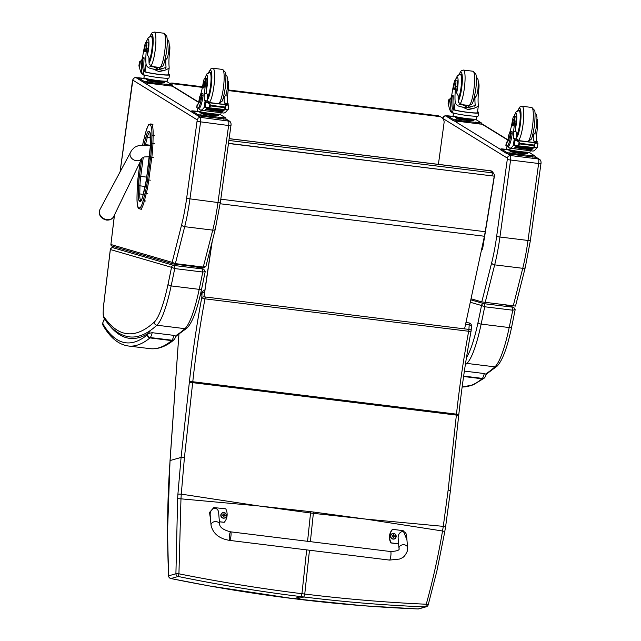 <?xml version="1.0" encoding="UTF-8"?>
<svg xmlns="http://www.w3.org/2000/svg" width="641" height="641" viewBox="0 0 641 641"><rect width="100%" height="100%" fill="white"/><g stroke="black" fill="none" stroke-linecap="round" stroke-linejoin="round"><path stroke-width="0.96" d="M494.219 176.219A2.876 0.585 9.2 0 0 494.419 176.051A2.876 0.585 9.2 0 0 494.387 175.938A2.876 2.764 146.5 0 0 492.032 172.814A2.876 0.521 97 0 1 492.088 175.738M490.525 170.826A2.876 0.521 97 0 1 490.637 170.778A2.876 0.521 97 0 1 490.734 170.859A2.876 2.764 -33.5 0 1 492.689 172.052A2.876 2.876 0 0 0 490.637 170.778L229.174 138.632M492.689 172.052L493.979 174.007A2.876 2.876 0 0 1 494.419 176.051L482.721 248.267A2.876 0.585 -170.8 0 1 481.864 248.54M482.689 248.147A2.876 0.585 -170.8 0 1 482.721 248.267A2.876 2.876 0 0 1 481.511 250.174M203.862 296.911L211.883 242.739M212.195 241.489L203.99 296.911M464.581 328.873L484.42 236.257L220.175 203.758M228.508 143.472L494.227 176.147L228.525 143.328M494.227 176.147L485.205 231.705A45.984 8.309 97 0 1 484.42 236.257M228.14 90.549L439.213 116.51L437.739 115.717A5.745 5.641 -61.7 0 1 439.702 116.341A5.745 5.745 0 0 0 437.675 115.692L228.196 89.932L437.739 115.717A5.745 1.042 -83 0 0 437.675 115.692L437.675 115.692A5.745 1.042 -83 0 0 437.595 115.701M172.557 83.09A5.745 1.042 97 0 1 172.629 83.114L202.508 86.783L172.557 83.09A5.745 5.745 0 0 0 169.841 83.41M439.702 116.341L441.168 117.127A5.745 5.641 -61.7 0 1 444.053 122.88L438.412 164.36M169.905 83.45A5.745 5.641 -61.7 0 1 172.629 83.114L174.096 83.907L202.396 87.384M439.213 116.51A5.745 5.641 -61.7 0 1 441.168 117.127M171.259 84.291A5.745 5.641 -61.7 0 1 174.096 83.907M205.817 266.48L203.421 267.065L175.37 263.619L172.149 262.345A1.434 1.41 106.2 0 0 173.366 263.94L175.081 264.204L175.37 263.619L184.688 226.682A2.876 1.611 -165.8 0 1 181.659 224.654L172.149 262.345L110.901 244.509L114.507 214.847M175.081 264.204L203.133 267.65L173.166 263.9L111.943 246.072A1.434 1.41 -73.8 0 1 110.949 244.517M215.328 228.797A2.876 1.611 -165.8 0 1 215.304 229.149L205.833 266.68L203.133 267.65L212.74 230.127L184.688 226.682A57.474 10.384 -83 0 0 189.92 199.071L200.561 122.07A4.311 0.777 -83 0 0 200.425 117.367L198.229 118.024L197.228 119.859L186.627 198.43A54.605 9.863 97 0 1 181.659 224.654M120.131 171.684L132.839 80.141A2.876 2.82 121.7 0 1 136.036 77.649A4.311 0.777 -83 0 0 135.972 77.625L138.264 77.906L136.036 77.649L200.425 117.367L229.606 121.213C230.8 121.998 231.257 123.465 230.976 125.612L228.613 125.516A4.311 0.777 -83 0 0 228.476 120.812L225.856 119.194M195.096 266.664L203.357 269.068A2.155 2.115 -73.8 0 1 203.678 269.132A2.155 2.115 -73.8 0 1 203.686 269.132A2.155 2.115 -73.8 0 1 203.95 269.228M110.348 249.533L171.524 267.321A357.462 64.573 97 0 1 168.03 284.267A71.848 12.98 97 0 1 154.297 322.062A688.29 124.33 97 0 1 103.922 316.742A11.498 2.075 97 0 1 103.626 305.549L110.348 249.533A2.155 2.115 -73.8 0 1 112.72 247.658L113.273 247.698M168.03 284.267A2.876 1.226 12 0 0 171.147 285.91A360.33 65.094 97 0 0 174.721 268.571L202.772 272.024L202.796 269.02L174.737 265.566L174.721 268.571L171.524 267.321A2.155 2.115 -73.8 0 1 173.903 265.446L112.72 247.658M201.699 288.41A2.876 1.226 -168 0 1 201.707 288.658A2.876 1.226 -168 0 1 199.207 289.355A360.33 65.094 97 0 0 202.772 272.024L205.208 271.632L203.67 269.132L195.265 266.688M150.25 330.9L148.223 333.464L152.197 332.703L173.943 335.379C176.019 336.108 176.563 336.589 175.578 336.829M147.422 334.77A610.697 110.316 97 0 1 102.752 323.633A2.876 2.748 149.5 0 0 103.081 325.444L103.081 325.444C110.172 337.703 118.569 344.554 128.28 345.988A613.573 110.837 -83 0 0 149.978 337.927A11.498 2.075 -83 0 0 150.306 337.559A2.876 2.676 -144.9 0 1 147.67 334.49A8.621 1.554 97 0 1 147.422 334.77A2.876 2.78 50.8 0 0 149.978 337.927L171.716 340.603A2.876 2.78 50.8 0 0 173.783 340.01C165.835 346.613 157.91 349.489 150.018 348.656L128.28 345.988M104.611 319.082L102.872 322.567M471.055 298.77L481.792 301.895L515.524 306.069L525.3 267.329A2.876 1.611 -165.8 0 1 522.736 268.307A57.474 10.384 -83 0 0 527.968 240.704L538.608 163.695A4.311 0.777 -83 0 0 538.472 158.992L539.594 159.393C540.796 160.178 541.252 161.644 540.972 163.792L507.263 159.601L496.623 236.609A54.605 9.863 97 0 1 491.655 262.834L481.792 301.895M485.205 302.416L494.684 264.853A57.474 10.384 -83 0 0 499.908 237.25L510.557 160.242A4.311 0.777 -83 0 0 510.412 155.539L508.225 156.204L507.215 158.031L507.263 159.601M505.132 304.868L513.353 307.255A2.155 2.115 -73.8 0 1 513.946 307.424M470.31 302.256L481.519 305.517A2.155 2.115 -73.8 0 1 483.891 303.634L470.831 299.836M511.686 326.606A2.876 1.226 -168 0 1 511.694 326.854L515.18 309.651L512.768 310.212L484.708 306.767A360.33 65.094 97 0 1 481.143 324.098A2.876 1.226 12 0 1 478.026 322.463A357.462 64.573 97 0 0 481.519 305.517L484.708 306.767L484.732 303.762L483.891 303.634M464.38 371.091L484.308 373.543C486.383 374.272 486.928 374.761 485.942 374.993M259.797 506.07L310.701 511.686A114.603 20.704 -83 0 0 310.556 513L258.451 505.901L180.97 498.834L178.935 573.815L175.914 573.767L177.629 498.666A112.399 4.463 -86.3 0 0 177.918 494.067L181.083 457.434L170.081 460.534C167.349 498.305 166.868 536.733 168.623 575.826L168.575 575.874A2.876 2.876 0 0 0 170.867 578.551L170.891 578.543C211.883 586.94 252.858 593.654 293.81 598.702L293.738 598.686M178.182 576.483L178.935 573.815C219.927 581.988 260.927 588.622 301.951 593.702L301.102 596.643C260.126 591.595 219.15 584.872 178.182 576.483L170.891 578.543A2.876 2.82 74.2 0 1 168.623 575.826L175.914 573.767A2.876 2.82 -105.8 0 0 178.182 576.483M204.527 292.416A2.876 0.905 -176.5 0 0 202.067 292.993L200.096 295.781M189.335 382.453L192.677 382.661L184.424 457.642L181.083 457.434L189.335 382.453A112.079 20.248 -83 0 0 189.432 381.547A206.37 37.282 97 0 1 201.795 297.488A2.876 0.905 3.5 0 1 205.2 296.975A2.876 0.521 97 0 1 204.968 298.842A2.876 0.937 -169.3 0 1 201.795 297.488L202.067 292.993A2.876 2.676 35.3 0 1 202.524 291.679L200.337 294.78M177.918 494.067L181.275 494.139L180.97 498.834L177.629 498.666M364.272 518.914L313.505 512.031A114.603 20.704 -83 0 0 313.361 513.345L365.61 519.082L442.53 530.996C438.34 555.699 432.915 580.113 426.249 604.231L428.18 604.784A2.876 2.82 74.2 0 1 426.233 606.787A2.876 2.876 0 0 0 428.22 604.792L436.825 571.299L444.83 531.509L442.53 530.996L443.284 526.357L365.61 519.082M309.475 550.234L304.755 594.047L303.906 596.987C344.882 602.019 385.377 605.32 425.392 606.891A2.876 0.809 -87.8 0 0 426.249 604.231C386.267 602.444 345.771 599.055 304.755 594.047L301.951 593.702L306.67 549.89M417.996 608.942A2.876 0.817 -87.8 0 0 418.052 608.95A2.876 0.817 -87.8 0 0 418.1 608.95C378.062 607.372 337.567 604.07 296.623 599.047L293.81 598.702L301.102 596.643L303.906 596.987L296.543 599.031M465.534 324.466L469.188 324.915A2.876 0.905 3.5 0 1 471.455 325.94A2.876 2.876 0 0 0 468.94 322.912L465.943 322.543M189.432 381.547L192.781 381.732A203.493 36.761 -83 0 1 204.968 298.842L468.675 331.269A2.876 0.937 10.7 0 0 471.135 330.796A2.876 0.937 10.7 0 0 471.119 330.604A2.876 0.905 -176.5 0 0 471.175 330.435A2.876 0.905 -176.5 0 0 468.908 329.41A2.876 0.521 97 0 1 468.675 331.269A203.493 36.761 -83 0 0 456.488 414.158L192.781 381.732A114.955 20.768 97 0 1 192.677 382.661L456.384 415.088L448.139 490.069L443.284 526.357L445.583 526.942L450.455 490.517L448.139 490.069M168.831 51.136L169.649 51.24A20.039 3.622 -83 0 0 169.128 66.864L169.136 68.275L164.537 70.43L158.896 71.584L153.215 69.036L164.537 70.43M153.215 69.036C148.848 68.459 146.452 66.792 146.036 64.028A20.039 3.622 97 0 1 146.549 48.395L148.007 48.58A6.338 1.146 97 0 0 147.638 42.226L146.18 42.042A6.338 1.146 97 0 1 146.549 48.395M146.332 42.066A9.655 1.747 97 0 1 148.624 39.758A9.655 1.747 97 0 1 148.496 49.517A9.655 1.747 97 0 1 147.438 54.814L149 57.674A20.039 3.622 -83 0 0 149.177 64.412L158.607 69.428L165.987 67.537L165.987 66.48A20.039 3.622 -83 0 1 165.811 59.741A12.291 2.219 97 0 1 164.128 62.93M143.376 74.612A13.036 1.058 7.9 0 0 157.133 77.385A13.036 1.058 7.9 0 0 169.016 77.962L169.448 74.829A13.036 1.058 -172.1 0 1 158.055 74.308A13.036 1.058 -172.1 0 1 144.009 71.584L144.986 71.592A16.289 2.941 97 0 1 144.097 58.788L143.953 57.345L142.775 57.201L142.246 58.804A14.102 2.548 -83 0 0 142.703 74.196L143.376 74.612L144.009 71.584M168.263 74.564L169.264 74.572A16.289 2.941 97 0 1 168.519 72.713M144.513 75.053L144.449 75.526L141.741 73.859A61.095 11.033 97 0 1 139.522 67.489L140.411 61.055M159.553 67.441L159.417 68.427M146.18 42.042A6.338 1.146 97 0 0 144.714 45.519A31.681 5.721 97 0 0 142.895 55.238A7.396 1.338 97 0 1 140.836 61.199A7.396 1.338 97 0 1 140.804 61.191A40.728 7.355 97 0 1 140.411 61.023L141.1 61.103L140.395 61.015L139.514 67.345M169.136 68.275L168.246 74.66A11.826 0.962 -172.1 0 1 157.958 74.204A11.826 0.962 -172.1 0 1 145.195 71.728M143.808 71.447A16.289 2.941 -83 0 1 142.919 58.643L142.775 57.201M150.082 66.496L159.248 67.617A54.765 9.895 -83 0 0 159.697 69.549M139.642 66.448L139.057 66.335A4.84 0.873 -83 0 0 138.945 66.055L139.53 61.816L140.203 61.408M139.53 61.816L139.53 61.816A4.84 0.873 -83 0 0 139.698 61.704L140.219 62.241M164.865 81.719L164.745 82.569L157.125 82.048L147.807 80.486L146.156 79.131M147.807 80.486L147.919 79.636M157.125 82.048L157.237 81.199M165.53 81.183L165.482 81.527A10.024 0.817 -172.1 0 1 155.434 80.966A10.024 0.817 -172.1 0 1 145.619 78.787L145.667 78.442M139.089 66.376L139.738 62.185M169.649 51.24A6.338 1.146 -83 0 0 169.272 44.886L169.2 44.878M167.758 78.234L167.381 80.926A11.826 0.962 -172.1 0 1 156.604 80.405A11.826 0.962 -172.1 0 1 144.121 77.89A11.826 0.962 -172.1 0 1 143.953 77.689L144.265 75.414M172.277 86.142L144.217 82.697L138.176 78.875M166.131 81.183L172.469 85.061L147.662 82.2L144.377 81.559L138.28 77.777L145.659 78.49M150.21 82.128L146.324 81.623L150.178 82.352M169.849 84.54L165.963 84.035L169.817 84.772M144.513 78.619L140.635 78.106L144.489 78.843M148.992 61.392A12.932 2.34 -83 0 0 152.117 50.23A12.932 2.34 -83 0 0 151.516 36.056A12.932 2.34 -83 0 0 150.883 36.393M148.223 44.389A6.338 1.146 -83 0 0 148.015 45.174M147.438 54.814A20.039 3.622 97 0 1 148.007 48.58M167.613 57.297L165.811 59.741M144.77 47.963A3.445 0.625 -83 0 0 144.93 51.745A3.445 0.625 -83 0 0 145.972 48.404A3.445 0.625 -83 0 0 145.771 44.902A3.445 0.625 -83 0 0 144.77 47.963M204.872 78.25L206.33 78.426A6.338 1.146 97 0 1 206.859 83.138L205.4 82.961A6.338 1.146 97 0 0 204.872 78.25A6.338 1.146 97 0 0 203.117 83.29A20.039 3.622 97 0 1 199.575 97.047L198.446 103.746M197.66 104.459L197.212 104.403A13.036 1.058 -172.1 0 1 197.156 104.283L196.723 107.416A13.036 1.058 7.9 0 0 196.915 107.632L197.58 108.049A14.102 2.548 -83 0 0 197.789 108.121A14.102 2.548 -83 0 0 201.883 95.589L201.803 93.61L201.362 94.692A16.289 2.941 -83 0 1 197.412 104.483A16.289 2.941 -83 0 1 197.348 104.467L196.915 107.632M197.156 104.283A13.036 1.058 -172.1 0 1 198.245 104.01M206.434 107.416L204.183 107.376A61.095 11.033 97 0 1 200.689 110.22L223.781 113.056A61.095 11.033 -83 0 0 227.275 110.212L227.259 109.948M224.021 109.988A61.095 11.033 97 0 1 222.187 111.983L221.922 111.951A61.095 11.033 97 0 0 222.018 111.879M223.749 109.956A61.095 11.033 97 0 1 223.14 110.757M206.819 109.146L206.474 109.571L222.635 111.558L222.772 111.133A61.095 11.033 97 0 1 222.764 111.181M207.7 107.648A61.095 11.033 97 0 1 205.649 109.956L205.376 109.915A61.095 11.033 97 0 0 207.428 107.616M223.004 111.157L223.148 110.669L206.987 108.682A61.095 11.033 97 0 1 206.803 108.898L222.964 110.885M206.61 109.114A61.095 11.033 97 0 1 206.434 109.307L206.474 109.571M206.442 109.515L206.25 109.491A61.095 11.033 97 0 1 206.073 109.659L222.275 111.911M227.699 85.702L228.5 85.798A31.681 5.721 -83 0 1 227.547 96.054A7.396 1.338 -83 0 0 227.795 103.449A40.728 7.355 -83 0 0 228.172 103.754L228.156 103.866M225.127 104.451L225.039 103.377L228.18 103.762L226.826 105.076M228.629 104.924A4.84 0.873 97 0 0 228.749 105.204L228.156 109.443L227.483 109.843L225.159 108.954L224.406 107.608L225.6 105.797L227.755 104.916L205.176 102.312A4.84 0.873 97 0 1 205.064 102.023L228.629 104.924L205.064 102.023M204.479 107.175L205.216 106.767L204.423 106.662A4.84 0.873 97 0 1 204.591 106.55L207.027 107.56L227.483 109.843M224.406 107.608L210.713 105.925L209.471 107.023L207.027 107.56M206.682 102.416L209.903 103.866L210.713 105.925M201.803 93.61L202.981 93.754L203.069 95.733A14.102 2.548 97 0 1 198.966 108.265L197.789 108.121M227.419 97.288L227.339 98.722A14.102 2.548 97 0 1 227.299 98.978M225.039 103.377A40.728 7.355 97 0 1 224.654 103.065A7.396 1.338 97 0 1 224.31 96.527A12.291 2.219 97 0 1 222.82 99.139M204.591 106.55L205.28 106.783L205.873 102.496L205.176 102.312L204.591 106.55M218.405 114.747L218.285 115.596L210.657 115.076L201.338 113.513L199.696 112.159M201.338 113.513L201.458 112.664M210.657 115.076L210.777 114.226A10.024 0.817 -172.1 0 1 199.159 111.806L199.207 111.462M219.062 114.21L219.014 114.555A10.024 0.817 -172.1 0 1 210.777 114.226M208.637 107.76L224.799 109.747M206.25 109.491L206.114 109.923M206.987 108.682L206.843 109.17M204.423 106.662L205.04 101.983M205.4 82.961A31.681 5.721 97 0 1 204.455 93.209A7.396 1.338 97 0 0 204.703 100.613A40.728 7.355 97 0 0 205.08 100.917L206.538 102.576M228.5 85.798A6.338 1.146 -83 0 0 227.964 81.087L227.892 81.078M208.317 102.384L208.229 101.31A40.728 7.355 97 0 1 207.844 100.998A7.396 1.338 97 0 1 207.5 94.459L206.658 93.482L204.455 93.209M200.689 110.22L198.037 108.153M228.573 105.284L228.14 105.052M221.089 112.728L220.921 113.946A11.826 0.962 -172.1 0 1 211.201 113.561A11.826 0.962 -172.1 0 1 197.484 110.709L197.845 108.129M225.808 119.17L197.757 115.717L191.715 111.903M219.671 114.202L226.009 118.08L201.202 115.228L197.917 114.587L191.819 110.797L199.199 111.51M194.439 111.318L198.325 111.822L194.439 111.318M219.767 117.239L223.653 117.752L219.767 117.239M200.128 114.827L204.014 115.332L200.128 114.827M209.575 72.601A12.932 2.34 97 0 1 210.208 72.257A12.932 2.34 97 0 1 211.033 84.668A12.932 2.34 97 0 1 207.323 97.881M227.547 96.054L225.352 95.781L224.31 96.527M225.352 95.781L226.217 94.123L227.515 87.384L227.811 79.42L226.986 76.175L225.8 74.901M206.859 83.138A31.681 5.721 97 0 1 206.226 90.669L206.658 93.482M204.623 84.884A3.445 0.625 -83 0 0 204.463 81.103A3.445 0.625 -83 0 0 203.421 84.452A3.445 0.625 -83 0 0 203.622 87.953A3.445 0.625 -83 0 0 204.623 84.884M477.994 89.155L478.803 89.259A20.039 3.622 -83 0 0 478.29 104.884L478.29 106.286L473.699 108.449L468.058 109.603L462.377 107.055L473.699 108.449M462.377 107.055C458.011 106.478 455.615 104.804 455.198 102.047A20.039 3.622 97 0 1 455.711 86.415L457.169 86.599A6.338 1.146 97 0 0 456.801 80.245L455.342 80.061A6.338 1.146 97 0 1 455.711 86.415M455.495 80.085A9.655 1.747 97 0 1 457.786 77.777A9.655 1.747 97 0 1 457.658 87.537A9.655 1.747 97 0 1 456.6 92.833L458.163 95.693A20.039 3.622 -83 0 0 458.339 102.432L467.77 107.448L475.149 105.557L475.149 104.499A20.039 3.622 -83 0 1 474.973 97.761A12.291 2.219 97 0 1 473.29 100.949M452.538 112.624A13.036 1.058 7.9 0 0 466.287 115.396A13.036 1.058 7.9 0 0 478.17 115.973L478.603 112.84A13.036 1.058 -172.1 0 1 467.217 112.327A13.036 1.058 -172.1 0 1 453.171 109.603L454.148 109.611A16.289 2.941 97 0 1 453.251 96.807L453.115 95.357L451.937 95.213L451.408 96.823A14.102 2.548 -83 0 0 451.865 112.215L452.538 112.624L453.171 109.603M477.425 112.584L478.426 112.592A16.289 2.941 97 0 1 477.681 110.733M453.668 113.072L453.604 113.545L450.903 111.879A61.095 11.033 97 0 1 448.676 105.509L449.565 99.075M468.715 105.461L468.579 106.446M478.29 106.286L477.409 112.68A11.826 0.962 -172.1 0 1 467.121 112.215A11.826 0.962 -172.1 0 1 454.357 109.747M452.971 109.467A16.289 2.941 -83 0 1 452.073 96.663L451.937 95.213M459.244 104.515L468.403 105.637A54.765 9.895 -83 0 0 468.851 107.568M448.796 104.467L448.219 104.355A4.84 0.873 -83 0 0 448.099 104.066L448.692 99.828L449.365 99.427M448.692 99.828L448.692 99.828A4.84 0.873 -83 0 0 448.86 99.724L449.381 100.26M474.028 119.739L473.907 120.588L466.279 120.067L456.961 118.505L455.318 117.151M456.961 118.505L457.081 117.656M466.279 120.067L466.4 119.218M474.685 119.202L474.636 119.546A10.024 0.817 -172.1 0 1 464.597 118.986A10.024 0.817 -172.1 0 1 454.781 116.806L454.83 116.454M448.243 104.395L448.9 100.204M478.803 89.259A6.338 1.146 -83 0 0 478.434 82.905L478.362 82.897M449.573 99.043A40.728 7.355 97 0 0 449.966 99.211A7.396 1.338 97 0 0 449.998 99.219A7.396 1.338 97 0 0 452.057 93.257A31.681 5.721 97 0 1 453.868 83.538A6.338 1.146 97 0 1 455.342 80.061M476.92 116.253L476.543 118.946A11.826 0.962 -172.1 0 1 465.759 118.417A11.826 0.962 -172.1 0 1 453.283 115.901A11.826 0.962 -172.1 0 1 453.107 115.709L453.427 113.433M481.431 124.162L453.379 120.716L447.338 116.894M475.293 119.194L481.631 123.08L456.825 120.22L453.54 119.579L447.442 115.797L454.822 116.51M459.373 120.147L455.487 119.635L459.341 120.372M479.011 122.559L475.125 122.054L478.979 122.784M453.676 116.638L449.79 116.125L453.644 116.862M458.147 99.411A12.932 2.34 -83 0 0 461.28 88.25A12.932 2.34 -83 0 0 460.679 74.068A12.932 2.34 -83 0 0 460.046 74.412M457.386 82.409A6.338 1.146 -83 0 0 457.177 83.194M456.6 92.833A20.039 3.622 97 0 1 457.169 86.599M476.776 95.317L474.973 97.761M453.932 85.982A3.445 0.625 -83 0 0 454.092 89.764A3.445 0.625 -83 0 0 455.126 86.415A3.445 0.625 -83 0 0 454.934 82.921A3.445 0.625 -83 0 0 453.932 85.982M514.034 116.269L515.492 116.446A6.338 1.146 97 0 1 516.021 121.157L514.563 120.981A6.338 1.146 97 0 0 514.034 116.269A6.338 1.146 97 0 0 512.279 121.309A20.039 3.622 97 0 1 508.73 135.067L507.608 141.765M506.823 142.478L506.374 142.422A13.036 1.058 -172.1 0 1 506.318 142.302L505.885 145.435A13.036 1.058 7.9 0 0 506.07 145.651L506.743 146.068A14.102 2.548 -83 0 0 506.951 146.14A14.102 2.548 -83 0 0 511.045 133.608L510.965 131.629L510.524 132.711A16.289 2.941 -83 0 1 506.574 142.502A16.289 2.941 -83 0 1 506.51 142.486L506.07 145.651M506.318 142.302A13.036 1.058 -172.1 0 1 507.408 142.03M515.596 145.435L513.345 145.395A61.095 11.033 97 0 1 509.843 148.239L532.943 151.076A61.095 11.033 -83 0 0 536.437 148.231L536.421 147.967M533.184 148.007A61.095 11.033 97 0 1 531.349 150.002L531.077 149.97A61.095 11.033 97 0 0 531.173 149.898M532.911 147.975A61.095 11.033 97 0 1 532.294 148.776M516.854 145.667A61.095 11.033 97 0 1 514.811 147.967L514.539 147.935A61.095 11.033 97 0 0 516.59 145.627M532.166 149.177L532.31 148.688L516.149 146.701A61.095 11.033 97 0 1 515.965 146.917L532.126 148.904M515.981 147.158L515.773 147.134A61.095 11.033 97 0 1 515.596 147.326L531.758 149.313M515.604 147.534L515.404 147.51A61.095 11.033 97 0 1 515.228 147.67L531.429 149.93M536.854 123.721L537.655 123.817A31.681 5.721 -83 0 1 536.709 134.073A7.396 1.338 -83 0 0 536.958 141.469A40.728 7.355 -83 0 0 537.334 141.773L537.318 141.885M534.29 142.47L534.201 141.397L537.342 141.781L535.988 143.087M537.791 142.935A4.84 0.873 97 0 0 537.903 143.223L537.318 147.462L536.645 147.863L534.322 146.973L533.568 145.627L534.762 143.816L536.918 142.935L514.338 140.331A4.84 0.873 97 0 1 514.226 140.042L537.791 142.935L514.226 140.042M513.633 145.195L514.378 144.786L513.585 144.674A4.84 0.873 97 0 1 513.753 144.57L516.181 145.579L536.645 147.863M533.568 145.627L519.867 143.945L518.633 145.042L516.181 145.579M515.837 140.435L519.066 141.885L519.867 143.945M510.965 131.629L512.143 131.774L512.223 133.753A14.102 2.548 97 0 1 508.129 146.284L506.951 146.14M536.581 135.307L536.501 136.733A14.102 2.548 97 0 1 536.461 136.998M534.201 141.397A40.728 7.355 97 0 1 533.817 141.084A7.396 1.338 97 0 1 533.472 134.546A12.291 2.219 97 0 1 531.982 137.15M513.753 144.57L514.443 144.802L515.035 140.515L514.338 140.331L513.753 144.57M527.567 152.766L527.447 153.616L519.819 153.095L510.5 151.532L508.858 150.178M510.5 151.532L510.621 150.683M519.819 153.095L519.939 152.246A10.024 0.817 -172.1 0 1 508.321 149.826L508.361 149.481M528.224 152.229L528.176 152.574A10.024 0.817 -172.1 0 1 519.939 152.246M517.8 145.779L533.961 147.767M515.404 147.51L515.268 147.943M531.926 149.153L531.798 149.577M515.773 147.134L515.636 147.59M516.149 146.701L516.005 147.19M513.585 144.674L514.194 140.002M514.563 120.981A31.681 5.721 97 0 1 513.617 131.229A7.396 1.338 97 0 0 513.866 138.624A40.728 7.355 97 0 0 514.234 138.937L515.701 140.595M537.655 123.817A6.338 1.146 -83 0 0 537.126 119.106L537.054 119.098M517.479 140.403L517.391 139.329A40.728 7.355 97 0 1 517.007 139.017A7.396 1.338 97 0 1 516.662 132.479L515.813 131.501L513.617 131.229M509.843 148.239L507.199 146.172M537.735 143.304L537.302 143.071M530.251 150.747L530.083 151.965A11.826 0.962 -172.1 0 1 520.356 151.58A11.826 0.962 -172.1 0 1 506.646 148.728L507.007 146.148M534.971 157.189L506.919 153.736L500.869 149.922M528.833 152.221L535.171 156.1L510.364 153.247L507.071 152.606L500.974 148.816L508.361 149.529M503.602 149.337L507.488 149.842L503.602 149.337M528.929 155.258L532.815 155.771L528.929 155.258M509.291 152.846L513.177 153.351L509.291 152.846M518.737 110.621A12.932 2.34 97 0 1 519.37 110.276A12.932 2.34 97 0 1 520.196 122.687A12.932 2.34 97 0 1 516.478 135.9M536.709 134.073L534.514 133.801L533.472 134.546M534.514 133.801L535.379 132.142L536.677 125.404L536.974 117.439L536.148 114.194L534.955 112.912M516.021 121.157A31.681 5.721 97 0 1 515.388 128.689L515.813 131.501M513.786 122.904A3.445 0.625 -83 0 0 513.625 119.122A3.445 0.625 -83 0 0 512.584 122.471A3.445 0.625 -83 0 0 512.784 125.973A3.445 0.625 -83 0 0 513.786 122.904M389.528 560.09L229.622 540.395A4.311 0.777 -83 0 0 230.383 538.993A4.311 0.777 -83 0 0 231.064 534.426A4.311 0.777 -83 0 0 230.672 531.838A4.311 0.777 -83 0 0 229.374 536.02A4.311 0.777 -83 0 0 229.622 540.395A4.311 0.777 -83 0 0 230.383 538.993A4.311 0.777 -83 0 0 231.064 534.426A4.311 0.777 -83 0 0 230.672 531.838L390.577 551.532A4.311 0.777 -83 0 1 390.978 554.128A4.311 0.777 -83 0 1 390.289 558.688A4.311 0.777 -83 0 1 389.528 560.09L399.647 559.04C402.003 557.526 403.798 558.567 407.219 551.356L407.58 547.598A4.311 3.205 175.3 0 0 403.021 544.762A4.311 3.205 175.3 0 0 398.99 548.311L398.181 538.544C397.34 530.94 406.21 528.569 406.642 536.277L407.58 547.598M398.614 543.792L391.146 542.871A11.85 11.626 -104.4 0 1 392.637 529.354L403.157 530.652L406.939 539.826M392.637 529.354L392.364 529.426A11.85 11.626 75.6 0 0 390.874 542.943L398.622 543.897M210.496 518.697L209.847 512.103L213.814 507.592L225.712 508.794A11.85 11.626 -104.4 0 1 224.23 522.311L219.398 521.718M219.623 524.45L218.685 513.129C218.252 505.412 209.383 507.792 210.216 515.388L211.025 525.163A4.311 3.205 -4.7 0 1 211.113 524.282A4.311 3.205 -4.7 0 1 215.648 521.59A4.311 3.205 -4.7 0 1 219.623 524.45C220.095 527.639 223.781 530.107 230.672 531.838M219.406 521.822L224.23 522.311M213.814 507.592L209.495 512.48L210.536 519.25M394.047 539.017A2.828 2.772 -104.4 0 1 390.521 536.469A2.828 2.772 -104.4 0 1 392.645 533.536M393.149 538.953A2.724 2.668 -104.4 0 1 391.29 534.618A2.724 2.668 -104.4 0 1 395.898 535.179A2.724 2.668 -104.4 0 1 393.149 538.953M393.951 534.746A1.506 1.474 75.6 0 0 393.598 534.706L392.933 535.9A3.678 0.569 -174.9 0 0 392.172 535.852A1.506 1.474 75.6 0 0 392.132 536.205L392.893 536.309L393.278 537.663A1.506 1.474 75.6 0 0 393.622 537.711A3.678 0.978 -82.5 0 0 393.774 536.974L395.048 536.565A1.506 1.474 75.6 0 0 395.088 536.205A3.678 0.569 -174.5 0 0 394.415 536.084L393.935 535.467A3.678 0.978 -82.9 0 0 393.951 534.746L393.927 534.858A2174.12 577.789 97.1 0 0 393.662 535.283A0.986 0.97 -104.4 0 0 393.55 535.267M392.132 536.205L392.236 536.221A2174.12 34.358 -172.7 0 1 392.476 536.237L393.374 536.926M393.542 535.419L392.5 536.028A2174.12 334.666 5.1 0 1 392.268 535.868L392.172 535.852M393.334 537.23A0.986 0.97 -104.4 0 0 393.446 537.238A2174.12 576.724 97.5 0 0 393.622 537.599L393.622 537.711M393.446 537.238L394.399 536.469A0.986 0.97 -104.4 0 0 394.423 536.261A2174.12 337.446 5.5 0 0 394.976 536.197L395.088 536.205M395.048 536.565L394.936 536.549A2174.12 37.138 -173.1 0 0 394.399 536.469M394.423 536.261L393.662 535.283M393.414 535.491L392.701 536.068M224.318 518.104A2.828 2.772 -104.4 0 1 220.8 515.564A2.828 2.772 -104.4 0 1 222.916 512.632M223.421 518.04A2.724 2.668 -104.4 0 1 221.562 513.713A2.724 2.668 -104.4 0 1 226.169 514.274A2.724 2.668 -104.4 0 1 223.421 518.04M224.222 513.842A1.506 1.474 75.6 0 0 223.869 513.802L223.212 514.995A3.678 0.569 -174.9 0 0 222.451 514.947A1.506 1.474 75.6 0 0 222.411 515.3L223.653 516.021L223.549 516.758A1.506 1.474 75.6 0 0 223.901 516.798A3.678 0.978 -82.5 0 0 224.046 516.069L225.32 515.652A1.506 1.474 75.6 0 0 225.36 515.3A3.678 0.569 -174.5 0 0 224.695 515.18L224.206 514.563A3.678 0.978 -82.9 0 0 224.222 513.842L224.198 513.954A2174.12 577.789 97.1 0 0 223.933 514.378A0.986 0.97 -104.4 0 0 223.829 514.362M222.411 515.3L222.507 515.308A2174.12 34.358 -172.7 0 1 222.756 515.332L223.653 516.021M223.813 514.515L222.78 515.116A2174.12 334.666 5.1 0 1 222.547 514.963L222.451 514.947M223.613 516.317A0.986 0.97 -104.4 0 0 223.725 516.326A2174.12 576.724 97.5 0 0 223.901 516.694L223.901 516.798M223.725 516.326L224.67 515.564A0.986 0.97 -104.4 0 0 224.695 515.356A2174.12 337.446 5.5 0 0 225.247 515.292L225.36 515.3M225.32 515.652L225.207 515.644A2174.12 37.138 -173.1 0 0 224.67 515.564M224.695 515.356L223.933 514.378M223.693 514.587L222.972 515.164M258.451 505.901L181.275 494.139L184.424 457.642M229.166 138.688L490.734 170.859L492.032 172.814L228.925 140.459M485.205 231.705L220.808 199.191M145.299 145.235A17.603 3.181 97 0 1 145.451 144.634A1.146 0.649 -165.7 0 1 144.241 143.816A18.749 3.389 -83 0 0 143.913 145.154M150.331 145.227L145.451 144.634L147.318 137.278A1.146 0.649 -165.7 0 1 146.108 136.461L144.241 143.816M141.741 158.688L139.409 176.163L140.732 176.395L143.28 157.261M150.499 137.663L147.318 137.278A11.85 2.139 97 0 1 149.585 132.503M150.507 138.648A1.146 0.545 1.3 0 1 150.483 138.536A1.146 0.545 1.3 0 1 150.515 138.432A12.996 2.348 -83 0 0 149.417 131.533A1.146 1.13 -65.9 0 0 149.922 132.639L149.465 132.447A1.146 1.13 -65.9 0 1 148.816 131.261A12.996 2.348 -83 0 0 146.108 136.461M139.409 176.163A18.741 3.389 -83 0 0 138.592 186.219A1.146 0.545 1.3 0 1 139.962 185.826A17.595 3.181 97 0 1 140.732 176.395L146.749 177.132M150.074 132.719A1.146 1.13 -65.9 0 1 150.066 132.719L150.298 146.645A1.146 0.545 1.3 0 1 150.323 146.541L150.515 138.432M149.417 131.533L148.816 131.261M138.592 186.219L138.4 194.327A1.146 0.545 1.3 0 1 139.77 193.935L139.962 185.826L145.227 186.475M138.4 194.327A13.004 2.348 -83 0 0 139.498 201.226A1.146 1.13 -65.9 0 1 140.772 200.232A11.85 2.139 97 0 1 139.77 193.935L143.264 194.367M139.498 201.226L140.099 201.498A1.146 1.13 -65.9 0 1 141.188 200.489M141.228 200.433L140.772 200.232L141.324 200.296M149.505 156.564L149.505 156.588A18.749 3.389 -83 0 0 150.323 146.541M140.099 201.498A12.996 2.348 -83 0 0 142.807 196.298A1.146 0.649 -165.7 0 1 142.815 196.154A1.146 0.649 -165.7 0 1 142.871 196.026M142.807 196.298L144.698 188.855A18.349 3.317 -83 0 0 146.46 179.448L149.505 156.588M142.606 145.13A25.191 4.551 97 0 1 143.768 139.962L145.635 132.639A19.438 3.509 97 0 1 149.665 124.907L150.266 125.179A19.43 3.509 97 0 1 151.901 135.491L151.717 143.6A25.183 4.551 97 0 1 150.611 157.101L147.59 179.784A25.183 4.551 97 0 1 145.178 192.693L143.296 200.096A19.438 3.509 97 0 1 139.249 207.868L138.648 207.596A19.438 3.509 97 0 1 137.014 197.276L137.206 189.159A25.183 4.551 97 0 1 138.304 175.666L140.123 162.029M140.099 162.077L138.288 175.658A25.183 4.551 97 0 1 138.304 175.658L137.182 189.263A1.034 0.489 1.3 0 1 137.206 189.159M137.198 189.359A1.034 0.489 1.3 0 1 137.182 189.263L136.99 197.372A1.034 0.489 1.3 0 1 137.014 197.276M153.319 157.494L151.805 157.309L148.784 179.985L150.298 180.169M152.326 124.194L150.811 124.009L152.927 124.466M151.901 135.491A1.034 0.489 1.3 0 1 153.135 135.139A20.464 3.694 -83 0 0 151.412 124.282A1.034 1.018 114.1 0 0 150.266 125.179M145.699 132.383A1.034 0.585 14.3 0 0 145.643 132.503C149.674 120.58 148.512 125.692 150.611 123.953A20.472 3.694 -83 0 1 150.811 124.009A1.034 1.018 114.1 0 0 149.665 124.907M151.717 143.6A1.034 0.489 1.3 0 1 152.951 143.247L153.135 135.139L154.649 135.331M143.832 139.706A1.034 0.585 14.3 0 0 143.776 139.826L145.643 132.503A1.034 0.585 14.3 0 0 145.635 132.639M150.611 157.101L151.805 157.309A26.217 4.735 -83 0 0 152.951 143.247L154.465 143.44M142.59 145.13L143.776 139.826A1.034 0.585 14.3 0 0 143.768 139.962M147.59 179.784L148.784 179.985A26.217 4.735 -83 0 1 146.268 193.43A1.034 0.585 14.3 0 1 145.178 192.693M143.296 200.096A1.034 0.585 14.3 0 0 144.385 200.833L146.268 193.43L147.783 193.614M139.249 207.868A1.034 1.018 114.2 0 0 139.834 208.934L140.323 209.07A20.472 3.694 -83 0 0 144.385 200.833L145.9 201.018M140.123 209.014A20.472 3.694 -83 0 0 140.323 209.07L141.837 209.262M137.006 197.476A1.034 0.489 1.3 0 1 136.99 197.372C137.11 205.336 137.855 209.102 139.233 208.662L139.834 208.934M138.648 207.596A1.034 1.018 114.2 0 0 139.233 208.662M130.492 152.254A6.466 5.216 27 0 0 130.484 152.262A6.466 5.216 27 0 0 130.62 156.805A6.466 5.216 27 0 0 136.196 160.683A6.466 5.216 27 0 0 142.014 158.127L144.409 156.941L149.465 156.749M106.751 219.599A7.716 6.226 -153 0 1 99.932 209.559C98.385 214.887 100.509 218.389 106.31 220.047C109.851 220.352 112.303 219.182 113.681 216.554A7.716 6.226 -153 0 1 106.751 219.599M203.141 267.65L204.231 267.738M132.839 80.141L197.228 119.859M220.296 202.572L215.304 229.149A2.876 1.611 -165.8 0 1 212.74 230.127A57.474 10.384 -83 0 0 217.972 202.524L186.627 198.43M230.936 125.564L220.336 202.62L217.972 202.524L228.613 125.516L197.268 121.421M132.407 81.359L132.358 81.383C132.879 78.643 134.089 77.393 135.972 77.625A4.311 0.777 -83 0 0 135.9 77.633M120.067 171.804L132.399 81.423M198.638 102.408L170.418 84.997M174.737 265.566L173.903 265.446M203.357 269.068L202.796 269.02M205.208 271.632L201.707 288.658C197.404 309.162 192.54 322.263 187.1 327.976A2.876 2.764 -132.5 0 1 184.92 328.665A74.717 13.501 97 0 0 199.207 289.355L171.147 285.91A74.717 13.501 -83 0 1 156.869 325.211L184.92 328.665A691.158 124.851 97 0 1 176.043 335.475M154.297 322.062A2.876 2.764 47.5 0 0 156.869 325.211A691.158 124.851 -83 0 1 129.434 336.878C119.979 335.547 111.622 329.49 104.355 318.705A2.876 2.772 145.6 0 1 103.922 316.742M108.105 323.689A692.601 125.107 -83 0 0 148.223 333.464A12.355 2.227 97 0 1 147.67 334.49M173.783 340.01L174.568 339.161A2.876 2.676 -144.9 0 1 172.044 340.227A11.498 2.075 97 0 1 171.716 340.603A613.573 110.837 97 0 1 150.018 348.656M173.943 335.379A15.224 2.748 97 0 1 172.044 340.227L150.306 337.559A15.224 2.748 -83 0 0 152.197 332.703M442.723 118.377L507.215 158.031M513.257 305.869L522.736 268.307L494.684 264.853A2.876 1.611 -165.8 0 1 491.655 262.834M530.283 240.744L496.623 236.609M535.059 156.885L538.472 158.992L510.412 155.539L507.96 154.024M500.861 149.649L454.429 121.005M447.322 116.622L446.032 115.821A2.876 2.82 121.7 0 0 442.835 118.321M442.619 118.264L444.582 115.965L447.41 115.981L446.032 115.821A4.311 0.777 -83 0 0 445.968 115.805A4.311 0.777 -83 0 0 445.896 115.813M507.84 140.099L481.527 123.865M525.324 266.968A2.876 1.611 -165.8 0 1 525.3 267.329L530.331 240.792L540.932 163.743M465.622 362.942A2.876 2.764 47.5 0 0 466.864 363.407A74.717 13.501 -83 0 0 481.143 324.098L509.194 327.551A74.717 13.501 97 0 1 494.916 366.852A2.876 2.764 -132.5 0 0 497.096 366.171C502.528 360.458 507.4 347.35 511.694 326.854A2.876 1.226 -168 0 1 509.194 327.551A360.33 65.094 97 0 0 512.768 310.212L512.784 307.207L484.732 303.762M513.353 307.255L512.784 307.207M478.026 322.463A71.848 12.98 97 0 1 466.472 357.566M465.342 364.761A691.158 124.851 -83 0 0 466.864 363.407L494.916 366.852A691.158 124.851 97 0 1 486.407 373.439M484.155 378.182L484.933 377.325A2.876 2.676 -144.9 0 1 482.417 378.398A11.498 2.075 97 0 1 482.088 378.767A2.876 2.78 50.8 0 0 484.155 378.182L473.146 384.937L462.153 386.972A613.573 110.837 97 0 0 482.088 378.767L463.595 376.499M484.308 373.543A15.224 2.748 97 0 1 482.417 378.398L463.651 376.091M310.372 541.653L313.361 513.345L310.556 513L307.568 541.308M199.327 267.185L199.303 267.858M178.943 334.378A713.665 128.913 -83 0 0 176.299 371.476A117.832 21.281 97 0 1 176.155 373.583L170.081 460.534A2.876 0.769 -175.9 0 0 170.025 460.679A2.876 0.769 -175.9 0 0 170.065 460.823M171.075 446.32A2.876 0.793 -176 0 0 171.011 446.465L178.895 334.418M313.505 512.031L310.701 511.686M468.94 322.912A2.876 0.521 -83 0 1 469.188 324.915L468.908 329.41L205.2 296.975M458.756 414.663L456.488 414.158A114.955 20.768 97 0 1 456.384 415.088L458.652 415.576M425.392 606.891L418.1 608.95A2.876 2.82 -105.8 0 0 418.942 608.846L426.233 606.787A2.876 2.82 74.2 0 1 425.392 606.891M444.782 531.517L445.535 526.974M450.407 490.549L458.804 414.631C461.945 385.778 466.055 357.83 471.135 330.796A2.876 2.876 0 0 0 471.175 330.435L471.455 325.94M142.919 58.643L144.097 58.788M165.731 68.355L165.987 66.48M139.121 66.344L139.642 66.408M139.217 65.983L139.698 66.039M144.986 71.592L146.036 64.028M170.113 84.965L169.953 86.102M147.879 80.502A7.692 0.625 7.9 0 0 156.124 82.144A7.692 0.625 7.9 0 0 162.99 82.449M138.32 77.825L138.16 78.955M144.377 81.559L144.217 82.697M147.662 82.2L147.51 83.338M149.065 63.058A14.943 2.7 -83 0 0 152.462 50.439A14.943 2.7 -83 0 0 152.862 36.2A14.943 2.7 -83 0 0 149.906 36.521M149.882 66.247L150.082 66.279A17.243 3.117 -83 0 0 155.09 50.96A17.243 3.117 -83 0 0 154.289 32.05L152.109 32.683L149.786 36.561M164.633 52.129A17.243 3.117 -83 0 0 163.832 33.22L166.612 36.024C167.005 36.793 167.87 41.056 166.524 52.209C163.183 68.932 163.143 65.887 159.617 67.449A17.243 3.117 -83 0 0 164.633 52.129M146.252 42.05L148.311 37.523L151.204 36.417A12.532 2.26 97 0 1 151.781 50.158A12.532 2.26 97 0 1 148.976 60.679M209.471 107.023L209.903 103.866M224.494 106.983L210.793 105.3M225.159 108.954L225.6 105.797M203.069 95.733L201.883 95.589M227.795 103.449L224.654 103.065M207.844 100.998L204.703 100.613M208.229 101.31L205.096 100.925L204.183 107.376M198.702 103.353L199.575 97.047M191.859 110.845L191.699 111.983M201.418 113.521A7.692 0.625 7.9 0 0 209.663 115.172A7.692 0.625 7.9 0 0 216.53 115.476M197.917 114.587L197.757 115.717M201.202 115.228L201.05 116.366M223.645 117.984L223.493 119.122M208.597 72.729A14.943 2.7 97 0 1 211.818 79.46A14.943 2.7 97 0 1 207.42 99.651M218.309 103.658L221.706 101.582C222.603 101.23 223.837 96.366 225.4 86.992C226.105 77.649 226.073 72.729 225.303 72.233L222.523 69.428A17.243 3.117 97 0 1 223.581 86.335A17.243 3.117 97 0 1 218.533 103.642M222.523 69.428L212.98 68.25A17.243 3.117 97 0 1 214.038 85.157A17.243 3.117 97 0 1 208.99 102.472M205.024 78.266A9.655 1.747 97 0 1 207.315 75.967A9.655 1.747 97 0 1 207.187 85.718A9.655 1.747 97 0 1 206.226 90.669M210.737 72.729L209.895 72.625A12.532 2.26 97 0 1 210.472 86.359A12.532 2.26 97 0 1 207.323 97.288M449.557 99.034L450.254 99.123L449.549 99.034L448.676 105.364M452.073 96.663L453.251 96.807M474.885 106.374L475.149 104.499M448.283 104.363L448.804 104.427M448.38 104.002L448.852 104.058M454.148 109.611L455.198 102.047M479.268 122.984L479.115 124.114M457.041 118.521A7.692 0.625 7.9 0 0 465.286 120.163A7.692 0.625 7.9 0 0 472.153 120.468M447.482 115.845L447.322 116.974M453.54 119.579L453.379 120.716M456.825 120.22L456.672 121.357M458.227 101.078A14.943 2.7 -83 0 0 461.624 88.458A14.943 2.7 -83 0 0 462.017 74.22A14.943 2.7 -83 0 0 459.068 74.54M459.044 104.267L459.244 104.299A17.243 3.117 -83 0 0 464.252 88.979A17.243 3.117 -83 0 0 463.451 70.069L461.272 70.702L458.948 74.58M473.787 90.149A17.243 3.117 -83 0 0 472.986 71.239L475.774 74.044C476.167 74.813 477.032 79.075 475.678 90.221C472.345 106.951 472.305 103.906 468.779 105.469A17.243 3.117 -83 0 0 473.787 90.149M455.414 80.069L457.474 75.542L460.358 74.436A12.532 2.26 97 0 1 460.943 88.178A12.532 2.26 97 0 1 458.131 98.698M518.633 145.042L519.066 141.885M533.649 145.002L519.955 143.32M534.322 146.973L534.762 143.816M512.223 133.753L511.045 133.608M536.958 141.469L533.817 141.084M517.007 139.017L513.866 138.624M517.391 139.329L514.25 138.945L513.345 145.395M507.864 141.373L508.73 135.067M501.014 148.864L500.861 150.002M510.573 151.54A7.692 0.625 7.9 0 0 518.817 153.191A7.692 0.625 7.9 0 0 525.692 153.495M507.071 152.606L506.919 153.736M510.364 153.247L510.204 154.385M532.807 156.003L532.647 157.141M517.76 110.749A14.943 2.7 97 0 1 520.981 117.479A14.943 2.7 97 0 1 516.582 137.671M527.471 141.677L530.868 139.602C531.766 139.249 532.992 134.378 534.554 125.011C535.267 115.668 535.235 110.749 534.466 110.244L531.677 107.448A17.243 3.117 97 0 1 532.735 124.354A17.243 3.117 97 0 1 527.687 141.661M531.677 107.448L522.143 106.27A17.243 3.117 97 0 1 523.2 123.176A17.243 3.117 97 0 1 518.152 140.483M514.186 116.285A9.655 1.747 97 0 1 516.478 113.986A9.655 1.747 97 0 1 516.35 123.737A9.655 1.747 97 0 1 515.388 128.689M519.899 110.749L519.05 110.645A12.532 2.26 97 0 1 519.635 124.378A12.532 2.26 97 0 1 516.486 135.307M393.085 539.065A2.828 2.772 75.6 0 0 396.082 535.572A2.828 2.772 75.6 0 0 390.625 536.445A2.828 2.772 75.6 0 0 393.085 539.065M223.364 518.16A2.828 2.772 75.6 0 0 226.353 514.667A2.828 2.772 75.6 0 0 220.897 515.532A2.828 2.772 75.6 0 0 223.364 518.16M150.298 146.645L146.444 179.432L142.815 196.154C140.884 202.388 141.228 199.92 141.084 200.609L141.493 200.529M150.611 123.953L152.125 124.138M99.932 209.559L131.589 150.371L134.57 147.31L138.464 145.619L146.124 145.307L150.315 145.884M142.014 158.127L113.681 216.554M114.443 214.975L110.901 244.509L111.959 246.072M229.59 121.205L225.896 118.922M198.67 102.135L172.357 85.894M104.355 318.705C103.305 316.91 102.744 315.532 103.578 305.549L110.3 249.533C111.278 247.787 112.279 247.178 113.289 247.698M187.1 327.976L175.946 336.188M174.568 339.161L175.842 336.525M102.856 322.607L103.081 325.444M104.411 318.793L102.856 322.599M539.586 159.385L535.099 156.612M507.88 139.818L481.559 123.585M515.204 309.819L513.665 307.319L505.3 304.892M497.096 366.171L486.359 374.144M484.933 377.325L486.207 374.689M418.942 608.846A2.876 2.876 0 0 1 418.052 608.95L363.118 605.729L293.778 598.702L208.966 585.874L170.867 578.551M204.816 290.461A2.876 2.876 0 0 0 202.524 291.679M171.011 446.465L170.025 460.679L167.533 531.653L168.575 575.874M139.482 61.808L138.905 65.959M172.317 86.19L172.469 85.061M138.119 78.907L138.28 77.777M150.082 66.279L159.617 67.449M154.289 32.05L163.832 33.22M152.045 36.521L151.204 36.417M167.493 58.027L168.807 51.32L169.192 44.461L168.855 41.473L167.109 38.692M228.781 105.3L228.204 109.451M208.678 108.105L224.831 110.092M204.399 106.67L205.256 106.775M191.659 111.935L191.819 110.797M225.848 119.218L226.009 118.08M212.98 68.25L210.801 68.883L208.477 72.77M204.944 78.258L207.011 73.723L209.895 72.625M448.644 99.828L448.067 103.978M481.479 124.21L481.631 123.08M447.282 116.926L447.442 115.797M459.244 104.299L468.779 105.469M463.451 70.069L472.986 71.239M461.208 74.54L460.358 74.436M476.656 96.046L477.97 89.339L478.354 82.481L478.018 79.492L476.263 76.712M537.943 143.32L537.366 147.47M517.832 146.124L533.993 148.111M513.561 144.69L514.411 144.794M500.821 149.954L500.974 148.816M535.011 157.237L535.171 156.1M522.143 106.27L519.963 106.903L517.64 110.789M514.106 116.277L516.173 111.742L519.05 110.645M398.99 548.311C400.016 550.09 397.22 551.172 390.577 551.532M229.622 540.395C219.134 538.672 212.94 533.592 211.025 525.163M393.999 539.025L394.095 539.001C397.468 539.105 396.01 532.094 392.693 533.52L392.588 533.552M224.27 518.12L224.374 518.096C227.747 518.192 226.281 511.189 222.964 512.616L222.868 512.64"/></g></svg>
